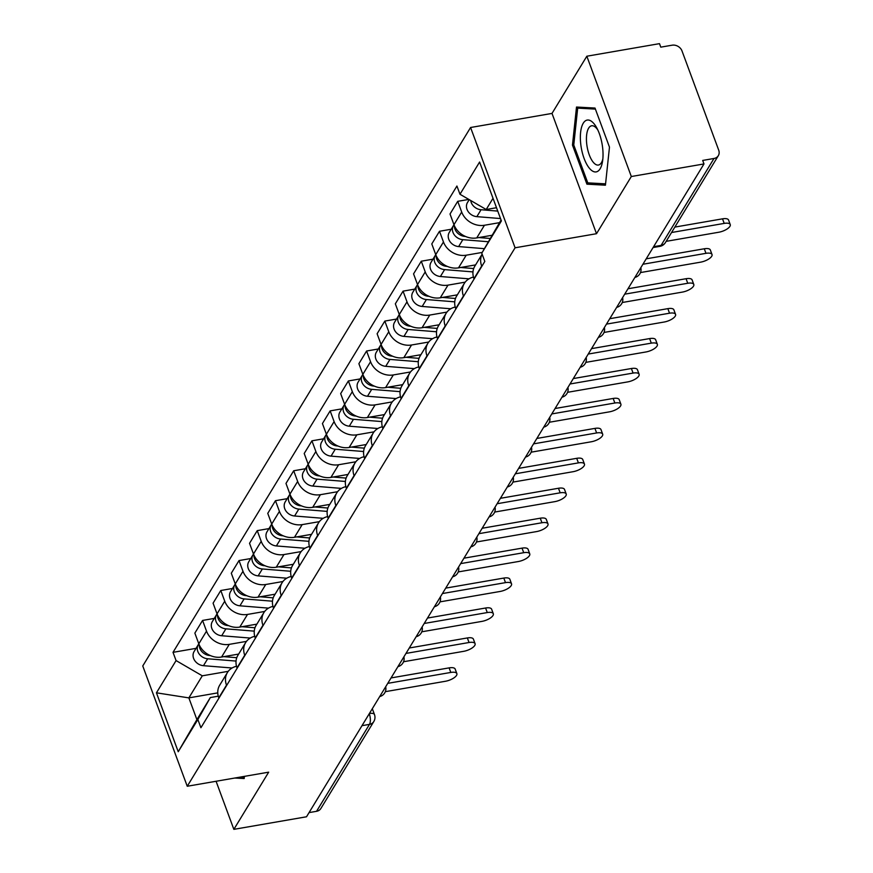 <?xml version="1.0" encoding="UTF-8"?>
<svg xmlns="http://www.w3.org/2000/svg" width="873" height="873" viewBox="0 0 873 873"><rect width="100%" height="100%" fill="white"/><g stroke="black" fill="none" stroke-linecap="round" stroke-linejoin="round"><path stroke-width="1.31" d="M631.321 176.521L586.831 56.221L552.009 113.414L470.58 127.502L142.757 665.968L187.248 786.257L515.081 247.79L596.51 233.702L631.321 176.521L703.987 163.938L306.521 816.779L233.855 829.35L268.677 772.169L187.248 786.257M586.831 56.221L659.486 43.65L660.785 47.153L672.112 45.2A8.097 6.733 31.3 0 1 682.009 50.95L718.719 150.2A8.097 6.733 31.3 0 1 718.326 155.667L665.401 242.596A8.097 6.733 -148.7 0 1 661.079 245.4L714.005 158.471A8.097 6.733 31.3 0 0 718.326 155.667M361.989 725.67L369.475 724.383A8.097 6.733 -148.7 0 0 373.786 721.578L320.86 808.507A8.097 6.733 -148.7 0 1 316.55 811.312L369.475 724.383A8.097 3.252 -99.8 0 0 369.279 713.699M309.064 812.599L316.55 811.312M216.078 781.27L233.855 829.35M714.005 158.471L702.689 160.436L703.987 163.938M499.476 222.659L484.45 225.256A18.617 15.485 -148.7 0 1 461.686 212.03L457.725 201.336L450.021 214.005L453.971 224.699A18.617 15.485 31.3 0 0 476.734 237.925L491.946 235.295M482.125 254.163L474.847 266.112A18.617 15.485 31.3 0 0 473.952 278.705L481.667 266.036A18.617 15.485 -148.7 0 1 482.136 254.196M468.834 199.415L457.725 201.336M482.191 252.428L466.226 255.2A18.617 15.485 -148.7 0 1 443.462 241.974L439.501 231.269L431.786 243.938L435.747 254.632A18.617 15.485 31.3 0 0 458.511 267.858L475.589 264.901M463.563 296.329L463.432 295.98A18.617 15.485 -148.7 0 1 464.327 283.387A18.617 15.485 -148.7 0 1 473.45 277.101M451.21 229.25L439.501 231.269M464.327 283.387L456.623 296.056A18.617 15.485 31.3 0 0 455.728 308.638L455.859 308.987M465.178 282.154L447.991 285.133A18.617 15.485 -148.7 0 1 425.227 271.907L421.277 261.213L413.562 273.871L417.523 284.565A18.617 15.485 31.3 0 0 440.287 297.791L457.354 294.845M445.339 326.262L445.208 325.913A18.617 15.485 -148.7 0 1 446.103 313.32A18.617 15.485 -148.7 0 1 455.215 307.034M432.975 259.183L421.277 261.213M446.103 313.32L438.399 325.989A18.617 15.485 31.3 0 0 437.504 338.582L437.624 338.931M446.954 312.087L429.767 315.066A18.617 15.485 -148.7 0 1 407.004 301.84L403.053 291.146L395.338 303.815L399.299 314.509A18.617 15.485 31.3 0 0 422.063 327.735L439.13 324.778M427.115 356.195L426.984 355.846A18.617 15.485 -148.7 0 1 427.879 343.264A18.617 15.485 -148.7 0 1 436.991 336.978M414.751 289.116L403.053 291.146M427.879 343.264L420.164 355.922A18.617 15.485 31.3 0 0 419.269 368.515L419.4 368.864M428.73 342.03L411.543 344.999A18.617 15.485 -148.7 0 1 388.78 331.773L384.829 321.078L377.114 333.748L381.065 344.442A18.617 15.485 31.3 0 0 403.839 357.668L420.906 354.711M408.891 386.139L408.76 385.79A18.617 15.485 -148.7 0 1 409.655 373.197A18.617 15.485 -148.7 0 1 418.767 366.911M396.528 319.06L384.829 321.078M409.655 373.197L401.94 385.866A18.617 15.485 31.3 0 0 401.045 398.448L401.176 398.797M410.506 371.963L393.319 374.943A18.617 15.485 -148.7 0 1 370.556 361.717L366.595 351.011L358.89 363.681L362.841 374.375A18.617 15.485 31.3 0 0 385.604 387.601L402.682 384.644M390.668 416.072L390.537 415.723A18.617 15.485 -148.7 0 1 391.431 403.13A18.617 15.485 -148.7 0 1 400.543 396.844M378.304 348.993L366.595 351.011M391.431 403.13L383.716 415.799A18.617 15.485 31.3 0 0 382.821 428.381L382.952 428.73M392.283 401.896L375.095 404.876A18.617 15.485 -148.7 0 1 352.332 391.65L348.371 380.955L340.666 393.614L344.617 404.319A18.617 15.485 31.3 0 0 367.38 417.534L384.458 414.588M372.433 446.005L372.302 445.656A18.617 15.485 -148.7 0 1 373.197 433.063A18.617 15.485 -148.7 0 1 382.319 426.777M360.08 378.926L348.371 380.955M373.197 433.063L365.492 445.732A18.617 15.485 31.3 0 0 364.598 458.325L364.728 458.674M374.059 431.84L356.871 434.809A18.617 15.485 -148.7 0 1 334.108 421.583L330.147 410.888L322.432 423.558L326.393 434.252A18.617 15.485 31.3 0 0 349.156 447.478L366.224 444.521M354.209 475.938L354.078 475.589A18.617 15.485 -148.7 0 1 354.973 463.006A18.617 15.485 -148.7 0 1 364.085 456.721M341.856 408.859L330.147 410.888M354.973 463.006L347.268 475.665A18.617 15.485 31.3 0 0 346.374 488.258L346.505 488.607M355.824 461.773L338.637 464.742A18.617 15.485 -148.7 0 1 315.873 451.527L311.923 440.821L304.208 453.491L308.169 464.185A18.617 15.485 31.3 0 0 330.932 477.411L348 474.454M335.985 505.882L335.854 505.532A18.617 15.485 -148.7 0 1 336.749 492.939A18.617 15.485 -148.7 0 1 345.861 486.654M323.621 438.803L311.923 440.821M336.749 492.939L329.034 505.609A18.617 15.485 31.3 0 0 328.139 518.191L328.27 518.54M337.6 491.706L320.413 494.685A18.617 15.485 -148.7 0 1 297.649 481.459L293.699 470.765L285.984 483.424L289.945 494.118A18.617 15.485 31.3 0 0 312.709 507.344L329.776 504.398M317.761 535.815L317.63 535.465A18.617 15.485 -148.7 0 1 318.525 522.872A18.617 15.485 -148.7 0 1 327.637 516.587M305.397 468.736L293.699 470.765M318.525 522.872L310.81 535.542A18.617 15.485 31.3 0 0 309.915 548.135L310.046 548.484M319.376 521.639L302.189 524.618A18.617 15.485 -148.7 0 1 279.425 511.392L275.464 500.698L267.76 513.357L271.71 524.062A18.617 15.485 31.3 0 0 294.474 537.288L311.552 534.331M299.537 565.748L299.406 565.398A18.617 15.485 -148.7 0 1 300.301 552.816A18.617 15.485 -148.7 0 1 309.413 546.52M287.173 498.669L275.464 500.698M300.301 552.816L292.586 565.475A18.617 15.485 31.3 0 0 291.691 578.068L291.822 578.417M301.152 551.583L283.965 554.551A18.617 15.485 -148.7 0 1 261.202 541.325L257.24 530.631L249.536 543.301L253.486 553.995A18.617 15.485 31.3 0 0 276.25 567.221L293.328 564.264M281.302 595.692L281.182 595.331A18.617 15.485 -148.7 0 1 282.077 582.749A18.617 15.485 -148.7 0 1 291.189 576.464M268.949 528.601L257.24 530.631M282.077 582.749L274.362 595.408A18.617 15.485 31.3 0 0 273.467 608.001L273.598 608.35M282.928 581.516L265.741 584.495A18.617 15.485 -148.7 0 1 242.978 571.269L239.016 560.564L231.301 573.234L235.263 583.928A18.617 15.485 31.3 0 0 258.026 597.154L275.104 594.197M263.079 625.625L262.948 625.275A18.617 15.485 -148.7 0 1 263.842 612.682A18.617 15.485 -148.7 0 1 272.965 606.397M250.726 558.545L239.016 560.564M263.842 612.682L256.138 625.352A18.617 15.485 31.3 0 0 255.243 637.934L255.374 638.283M264.694 611.449L247.517 614.428A18.617 15.485 -148.7 0 1 224.743 601.202L220.793 590.508L213.077 603.167L217.039 613.861A18.617 15.485 31.3 0 0 239.802 627.087L256.869 624.14M244.855 655.558L244.724 655.208A18.617 15.485 -148.7 0 1 245.619 642.615A18.617 15.485 -148.7 0 1 254.73 636.33M232.502 588.478L220.793 590.508M245.619 642.615L237.914 655.285A18.617 15.485 31.3 0 0 237.019 667.878L237.14 668.227M246.47 641.382L229.283 644.361A18.617 15.485 -148.7 0 1 206.519 631.135L202.569 620.441L194.854 633.111L198.815 643.805A18.617 15.485 31.3 0 0 221.578 657.031L238.645 654.073M226.631 685.491L226.5 685.141A18.617 15.485 -148.7 0 1 227.395 672.559A18.617 15.485 -148.7 0 1 236.507 666.274M214.267 618.411L202.569 620.441M227.395 672.559L219.68 685.218A18.617 15.485 31.3 0 0 218.785 697.811L218.916 698.16M493.016 198.302L486.196 209.509L496.497 207.719M486.196 209.509L459.973 194.264L479.604 162.029L501.397 220.945L481.765 253.181L501.058 220.051M217.77 692.878L188.863 697.887L196.905 719.625L210.338 697.56L197.865 719.494L200.91 727.733L484.81 261.431L481.765 253.181M197.865 719.494L178.234 751.729L156.442 692.813L176.073 660.577L202.296 675.811L188.863 697.887L156.442 692.813M459.973 194.264L456.928 186.025L173.018 652.338L176.073 660.577M470.58 127.502L515.081 247.79M552.009 113.414L596.51 233.702M586.918 184.17L605.425 185.196L609.474 147.133L595.015 108.056L576.507 107.041L572.47 145.093L586.918 184.17L592.865 183.144M234.826 778.029L244.178 778.541L244.407 776.37M228.246 671.326L202.296 675.811M210.338 697.56L218.283 696.185M196.043 648.355L173.018 652.338M196.905 719.625L178.234 751.729M573.779 144.863L572.47 145.093M674.851 227.089L722.517 218.839A9.308 3.557 -20.3 0 1 728.562 220.018L730.243 224.579A9.308 3.557 159.7 0 0 724.208 223.401L671.544 232.513M666.175 241.341L718.828 232.229A9.308 3.557 159.7 0 0 730.243 224.579M479.321 205.504A10.116 8.414 -148.7 0 1 477.073 204.206M497.752 211.091L481.067 209.738A10.116 8.414 -148.7 0 1 470.722 200.517M500.513 218.556L476.854 216.646A10.116 8.414 -148.7 0 1 468.07 211.441A10.116 8.414 -148.7 0 1 467.491 202.503L469.227 199.644M646.216 258.823L704.293 248.772A9.308 3.557 -20.3 0 1 710.338 249.962L712.019 254.523A9.308 3.557 159.7 0 0 705.973 253.334L642.921 264.246M640.487 272.562L700.604 262.162A9.308 3.557 159.7 0 0 712.019 254.523M627.993 288.767L686.069 278.716A9.308 3.557 -20.3 0 1 692.103 279.895L693.795 284.456A9.308 3.557 159.7 0 0 687.749 283.267L624.686 294.179M622.263 302.505L682.38 292.095A9.308 3.557 159.7 0 0 693.795 284.456M594.055 123.791A26.31 10.574 -99.8 0 0 580.6 132.489A26.31 10.574 -99.8 0 0 589.34 168.183A26.31 10.574 -99.8 0 0 602.534 161.44A26.31 10.574 -99.8 0 0 596.717 127.785A26.31 10.574 -99.8 0 0 594.055 123.791M597.809 129.957A19.915 8.01 -99.8 0 0 596.816 128.604A19.915 8.01 -99.8 0 0 591.632 125.788A19.915 8.01 -99.8 0 0 586.47 140.76A19.915 8.01 -99.8 0 0 593.236 162.225A19.915 8.01 -99.8 0 0 598.42 165.041A19.915 8.01 -99.8 0 0 602.839 159.028M605.567 183.843L587.78 182.861L573.768 144.994L577.686 108.121L595.397 109.103M582.171 107.346L577.686 108.121M244.32 777.188L240.773 776.992M490.135 238.46L478.906 237.554M465.516 236.463L464.818 236.408A10.116 8.414 -148.7 0 1 454.418 225.78M488.28 241.734L462.832 239.671A10.116 8.414 -148.7 0 1 454.047 234.477A10.116 8.414 -148.7 0 1 453.469 225.529A10.116 8.414 -148.7 0 1 454.004 224.776M484.34 248.663L458.631 246.579A10.116 8.414 -148.7 0 1 449.846 241.385A10.116 8.414 -148.7 0 1 449.257 232.447L453.469 225.529M473.701 268.546L460.671 267.487M447.292 266.396L446.594 266.341A10.116 8.414 -148.7 0 1 436.184 255.713M472.97 271.907L444.608 269.604A10.116 8.414 -148.7 0 1 435.823 264.41A10.116 8.414 -148.7 0 1 435.245 255.473A10.116 8.414 -148.7 0 1 435.78 254.709M468.997 278.836L440.407 276.512A10.116 8.414 -148.7 0 1 431.622 271.317A10.116 8.414 -148.7 0 1 431.033 262.38L435.245 255.473M609.769 318.7L667.834 308.649A9.308 3.557 -20.3 0 1 673.88 309.828L675.571 314.389A9.308 3.557 159.7 0 0 669.526 313.211L606.462 324.123M604.04 332.438L664.157 322.028A9.308 3.557 159.7 0 0 675.571 314.389M591.545 348.633L649.61 338.582A9.308 3.557 -20.3 0 1 655.656 339.772L657.347 344.322A9.308 3.557 159.7 0 0 651.302 343.144L588.238 354.056M585.816 362.371L645.922 351.972A9.308 3.557 159.7 0 0 657.347 344.322M573.31 378.566L631.386 368.515A9.308 3.557 -20.3 0 1 637.432 369.705L639.112 374.266A9.308 3.557 159.7 0 0 633.078 373.077L570.014 383.989M567.581 392.304L627.698 381.905A9.308 3.557 159.7 0 0 639.112 374.266M455.466 298.479L442.447 297.42M429.069 296.34L428.37 296.274A10.116 8.414 -148.7 0 1 417.96 285.657M454.746 301.84L426.384 299.537A10.116 8.414 -148.7 0 1 417.6 294.343A10.116 8.414 -148.7 0 1 417.01 285.406A10.116 8.414 -148.7 0 1 417.545 284.642M450.774 308.769L422.183 306.456A10.116 8.414 -148.7 0 1 413.398 301.25A10.116 8.414 -148.7 0 1 412.809 292.313L417.01 285.406M437.242 328.412L424.223 327.353M410.845 326.273L410.146 326.218A10.116 8.414 -148.7 0 1 399.736 315.589M436.522 331.773L408.16 329.481A10.116 8.414 -148.7 0 1 399.376 324.276A10.116 8.414 -148.7 0 1 398.786 315.339A10.116 8.414 -148.7 0 1 399.321 314.586M432.55 338.702L403.948 336.389A10.116 8.414 -148.7 0 1 395.163 331.194A10.116 8.414 -148.7 0 1 394.585 322.246L398.786 315.339M419.018 358.345L406 357.297M392.61 356.206L391.922 356.151A10.116 8.414 -148.7 0 1 381.512 345.522M418.298 361.717L389.936 359.414A10.116 8.414 -148.7 0 1 381.152 354.22A10.116 8.414 -148.7 0 1 380.563 345.282A10.116 8.414 -148.7 0 1 381.097 344.519M414.326 368.635L385.724 366.322A10.116 8.414 -148.7 0 1 376.94 361.127A10.116 8.414 -148.7 0 1 376.361 352.19L380.563 345.282M555.086 408.509L613.162 398.459A9.308 3.557 -20.3 0 1 619.208 399.638L620.889 404.199A9.308 3.557 159.7 0 0 614.843 403.01L551.791 413.933M549.357 422.248L609.474 411.838A9.308 3.557 159.7 0 0 620.889 404.199M400.794 388.289L387.776 387.23M374.386 386.139L373.699 386.084A10.116 8.414 -148.7 0 1 363.288 375.455M400.074 391.65L371.702 389.347A10.116 8.414 -148.7 0 1 362.928 384.153A10.116 8.414 -148.7 0 1 362.339 375.215A10.116 8.414 -148.7 0 1 362.873 374.452M396.102 398.579L367.5 396.255A10.116 8.414 -148.7 0 1 358.716 391.06A10.116 8.414 -148.7 0 1 358.126 382.123L362.339 375.215M536.862 438.442L594.939 428.392A9.308 3.557 -20.3 0 1 600.984 429.571L602.665 434.132A9.308 3.557 159.7 0 0 596.619 432.953L533.567 443.866M531.133 452.181L591.25 441.782A9.308 3.557 159.7 0 0 602.665 434.132M382.57 418.222L369.552 417.163M356.162 416.083L355.464 416.028A10.116 8.414 -148.7 0 1 345.064 405.399M381.85 421.583L353.478 419.291A10.116 8.414 -148.7 0 1 344.693 414.086A10.116 8.414 -148.7 0 1 344.115 405.148A10.116 8.414 -148.7 0 1 344.649 404.395M377.878 428.512L349.276 426.199A10.116 8.414 -148.7 0 1 340.492 420.993A10.116 8.414 -148.7 0 1 339.903 412.056L344.115 405.148M518.638 468.375L576.715 458.325A9.308 3.557 -20.3 0 1 582.749 459.514L584.441 464.065A9.308 3.557 159.7 0 0 578.395 462.886L515.332 473.799M512.909 482.114L573.026 471.715A9.308 3.557 159.7 0 0 584.441 464.065M364.336 448.155L351.317 447.096M337.938 446.016L337.24 445.961A10.116 8.414 -148.7 0 1 326.829 435.332M363.615 451.516L335.254 449.224A10.116 8.414 -148.7 0 1 326.469 444.03A10.116 8.414 -148.7 0 1 325.891 435.081A10.116 8.414 -148.7 0 1 326.426 434.328M359.643 458.445L331.053 456.132A10.116 8.414 -148.7 0 1 322.268 450.937A10.116 8.414 -148.7 0 1 321.679 441.989L325.891 435.081M500.415 498.308L558.48 488.258A9.308 3.557 -20.3 0 1 564.525 489.447L566.217 494.009A9.308 3.557 159.7 0 0 560.171 492.819L497.108 503.732M494.685 512.058L554.792 501.648A9.308 3.557 159.7 0 0 566.217 494.009M346.112 478.088L333.093 477.04M319.714 475.949L319.016 475.894A10.116 8.414 -148.7 0 1 308.606 465.265M345.392 481.459L317.03 479.157A10.116 8.414 -148.7 0 1 308.245 473.963A10.116 8.414 -148.7 0 1 307.656 465.025A10.116 8.414 -148.7 0 1 308.191 464.261M341.419 488.389L312.829 486.065A10.116 8.414 -148.7 0 1 304.044 480.87A10.116 8.414 -148.7 0 1 303.455 471.933L307.656 465.025M482.191 528.252L540.256 518.202A9.308 3.557 -20.3 0 1 546.302 519.38L547.993 523.942A9.308 3.557 159.7 0 0 541.947 522.752L478.884 533.676M476.451 541.991L536.568 531.581A9.308 3.557 159.7 0 0 547.993 523.942M327.888 508.031L314.869 506.973M301.491 505.893L300.792 505.827A10.116 8.414 -148.7 0 1 290.382 495.209M327.168 511.392L298.806 509.09A10.116 8.414 -148.7 0 1 290.022 503.896A10.116 8.414 -148.7 0 1 289.432 494.958A10.116 8.414 -148.7 0 1 289.967 494.194M323.196 518.322L294.594 515.998A10.116 8.414 -148.7 0 1 285.809 510.803A10.116 8.414 -148.7 0 1 285.231 501.866L289.432 494.958M463.956 558.185L522.032 548.135A9.308 3.557 -20.3 0 1 528.078 549.313L529.758 553.875A9.308 3.557 159.7 0 0 523.724 552.696L460.66 563.609M458.227 571.924L518.344 561.525A9.308 3.557 159.7 0 0 529.758 553.875M309.664 537.964L296.645 536.906M283.256 535.826L282.568 535.771A10.116 8.414 -148.7 0 1 272.158 525.142M308.944 541.325L280.582 539.034A10.116 8.414 -148.7 0 1 271.798 533.829A10.116 8.414 -148.7 0 1 271.208 524.891A10.116 8.414 -148.7 0 1 271.743 524.138M304.972 548.255L276.37 545.941A10.116 8.414 -148.7 0 1 267.585 540.736A10.116 8.414 -148.7 0 1 267.007 531.799L271.208 524.891M445.732 588.118L503.808 578.068A9.308 3.557 -20.3 0 1 509.854 579.257L511.534 583.819A9.308 3.557 159.7 0 0 505.489 582.629L442.436 593.542M440.003 601.857L500.12 591.457A9.308 3.557 159.7 0 0 511.534 583.819M291.44 567.897L278.422 566.85M265.032 565.759L264.333 565.704A10.116 8.414 -148.7 0 1 253.934 555.075M290.72 571.269L262.347 568.967A10.116 8.414 -148.7 0 1 253.563 563.772A10.116 8.414 -148.7 0 1 252.984 554.835A10.116 8.414 -148.7 0 1 253.519 554.071M286.748 578.188L258.146 575.874A10.116 8.414 -148.7 0 1 249.362 570.68A10.116 8.414 -148.7 0 1 248.772 561.743L252.984 554.835M427.508 618.062L485.584 608.012A9.308 3.557 -20.3 0 1 491.619 609.19L493.31 613.752A9.308 3.557 159.7 0 0 487.265 612.562L424.202 623.475M421.779 631.801L481.896 621.39A9.308 3.557 159.7 0 0 493.31 613.752M273.216 597.841L260.187 596.783M246.808 595.692L246.11 595.637A10.116 8.414 -148.7 0 1 235.699 585.008M272.496 601.202L244.124 598.9A10.116 8.414 -148.7 0 1 235.339 593.705A10.116 8.414 -148.7 0 1 234.761 584.768A10.116 8.414 -148.7 0 1 235.295 584.004M268.513 608.132L239.922 605.807A10.116 8.414 -148.7 0 1 231.138 600.613A10.116 8.414 -148.7 0 1 230.548 591.676L234.761 584.768M409.284 647.995L467.35 637.945A9.308 3.557 -20.3 0 1 473.395 639.123L475.087 643.685A9.308 3.557 159.7 0 0 469.041 642.506L405.978 653.419M403.555 661.734L463.672 651.323A9.308 3.557 159.7 0 0 475.087 643.685M254.981 627.774L241.963 626.716M228.584 625.635L227.886 625.581A10.116 8.414 -148.7 0 1 217.475 614.952M254.261 631.135L225.9 628.833A10.116 8.414 -148.7 0 1 217.115 623.638A10.116 8.414 -148.7 0 1 216.526 614.701A10.116 8.414 -148.7 0 1 217.061 613.937M250.289 638.065L221.698 635.751A10.116 8.414 -148.7 0 1 212.914 630.546A10.116 8.414 -148.7 0 1 212.325 621.609L216.526 614.701M391.06 677.928L449.126 667.878A9.308 3.557 -20.3 0 1 455.171 669.067L456.863 673.618A9.308 3.557 159.7 0 0 450.817 672.439L387.754 683.352M385.331 691.667L445.437 681.267A9.308 3.557 159.7 0 0 456.863 673.618M236.758 657.707L223.739 656.649M210.36 655.568L209.662 655.514A10.116 8.414 -148.7 0 1 199.251 644.885M236.037 661.068L207.676 658.777A10.116 8.414 -148.7 0 1 198.891 653.571A10.116 8.414 -148.7 0 1 198.302 644.634A10.116 8.414 -148.7 0 1 198.837 643.881M232.065 667.998L203.464 665.684A10.116 8.414 -148.7 0 1 194.679 660.49A10.116 8.414 -148.7 0 1 194.101 651.542L198.302 644.634M379.831 696.37A8.097 3.252 -99.8 0 0 380.399 695.705A8.097 3.252 -99.8 0 0 380.835 694.712M398.055 666.437A8.097 3.252 -99.8 0 0 398.623 665.772A8.097 3.252 -99.8 0 0 399.059 664.779M416.279 636.493A8.097 3.252 -99.8 0 0 416.847 635.839A8.097 3.252 -99.8 0 0 417.283 634.846M434.503 606.56A8.097 3.252 -99.8 0 0 435.07 605.895A8.097 3.252 -99.8 0 0 435.518 604.913M452.738 576.627A8.097 3.252 -99.8 0 0 453.294 575.962A8.097 3.252 -99.8 0 0 453.742 574.969M470.962 546.684A8.097 3.252 -99.8 0 0 471.518 546.029A8.097 3.252 -99.8 0 0 471.966 545.036M489.186 516.751A8.097 3.252 -99.8 0 0 489.753 516.096A8.097 3.252 -99.8 0 0 490.19 515.103M507.409 486.818A8.097 3.252 -99.8 0 0 507.977 486.152A8.097 3.252 -99.8 0 0 508.413 485.159M525.633 456.885A8.097 3.252 -99.8 0 0 526.201 456.219A8.097 3.252 -99.8 0 0 526.637 455.226M543.857 426.941A8.097 3.252 -99.8 0 0 544.425 426.286A8.097 3.252 -99.8 0 0 544.872 425.293M562.092 397.008A8.097 3.252 -99.8 0 0 562.649 396.342A8.097 3.252 -99.8 0 0 563.096 395.36M580.316 367.075A8.097 3.252 -99.8 0 0 580.883 366.409A8.097 3.252 -99.8 0 0 581.32 365.416M598.54 337.142A8.097 3.252 -99.8 0 0 599.107 336.476A8.097 3.252 -99.8 0 0 599.544 335.483M616.764 307.198A8.097 3.252 -99.8 0 0 617.331 306.543A8.097 3.252 -99.8 0 0 617.768 305.55M634.987 277.265A8.097 3.252 -99.8 0 0 635.555 276.599A8.097 3.252 -99.8 0 0 636.002 275.617M221.578 657.031L229.283 644.361M239.802 627.087L247.517 614.428M258.026 597.154L265.741 584.495M276.25 567.221L283.965 554.551M294.474 537.288L302.189 524.618M312.709 507.344L320.413 494.685M330.932 477.411L338.637 464.742M349.156 447.478L356.871 434.809M367.38 417.534L375.095 404.876M385.604 387.601L393.319 374.943M403.839 357.668L411.543 344.999M422.063 327.735L429.767 315.066M440.287 297.791L447.991 285.133M458.511 267.858L466.226 255.2M476.734 237.925L484.45 225.256M237.019 667.878L244.724 655.208M255.243 637.934L262.948 625.275M273.467 608.001L281.182 595.331M291.691 578.068L299.406 565.398M309.915 548.135L317.63 535.465M328.139 518.191L335.854 505.532M346.374 488.258L354.078 475.589M364.598 458.325L372.302 445.656M382.821 428.381L390.537 415.723M401.045 398.448L408.76 385.79M419.269 368.515L426.984 355.846M437.504 338.582L445.208 325.913M455.728 308.638L463.432 295.98M218.785 697.811L226.5 685.141M217.039 613.861L224.743 601.202M235.263 583.928L242.978 571.269M253.486 553.995L261.202 541.325M271.71 524.062L279.425 511.392M289.945 494.118L297.649 481.459M308.169 464.185L315.873 451.527M326.393 434.252L334.108 421.583M344.617 404.319L352.332 391.65M362.841 374.375L370.556 361.717M381.065 344.442L388.78 331.773M399.299 314.509L407.004 301.84M417.523 284.565L425.227 271.907M435.747 254.632L443.462 241.974M453.971 224.699L461.686 212.03M198.815 643.805L206.519 631.135M653.091 247.539L659.868 246.361A8.097 3.252 -99.8 0 0 661.079 245.4L653.604 246.699M372.313 708.723L374.473 714.561A8.097 3.099 159.7 0 0 369.399 713.492M724.208 223.401L722.517 218.839M476.854 216.646L481.067 209.738M705.973 253.334L704.293 248.772M687.749 283.267L686.069 278.716M458.631 246.579L462.832 239.671M440.407 276.512L444.608 269.604M669.526 313.211L667.834 308.649M651.302 343.144L649.61 338.582M633.078 373.077L631.386 368.515M422.183 306.456L426.384 299.537M403.948 336.389L408.16 329.481M385.724 366.322L389.936 359.414M614.843 403.01L613.162 398.459M367.5 396.255L371.702 389.347M596.619 432.953L594.939 428.392M349.276 426.199L353.478 419.291M578.395 462.886L576.715 458.325M331.053 456.132L335.254 449.224M560.171 492.819L558.48 488.258M312.829 486.065L317.03 479.157M541.947 522.752L540.256 518.202M294.594 515.998L298.806 509.09M523.724 552.696L522.032 548.135M276.37 545.941L280.582 539.034M505.489 582.629L503.808 578.068M258.146 575.874L262.347 568.967M487.265 612.562L485.584 608.012M239.922 605.807L244.124 598.9M469.041 642.506L467.35 637.945M221.698 635.751L225.9 628.833M450.817 672.439L449.126 667.878M203.464 665.684L207.676 658.777M634.878 277.45A8.097 8.097 0 0 0 640.826 267.684M616.654 307.394A8.097 8.097 0 0 0 622.602 297.617M598.42 337.327A8.097 8.097 0 0 0 604.378 327.55M580.196 367.26A8.097 8.097 0 0 0 586.154 357.483M561.972 397.193A8.097 8.097 0 0 0 567.919 387.426M543.748 427.137A8.097 8.097 0 0 0 549.695 417.359M525.524 457.07A8.097 8.097 0 0 0 531.471 447.292M507.3 487.003A8.097 8.097 0 0 0 513.248 477.236M489.066 516.936A8.097 8.097 0 0 0 495.024 507.169M470.842 546.88A8.097 8.097 0 0 0 476.8 537.102M452.618 576.813A8.097 8.097 0 0 0 458.565 567.035M434.394 606.746A8.097 8.097 0 0 0 440.341 596.979M416.17 636.69A8.097 8.097 0 0 0 422.117 626.912M397.946 666.623A8.097 8.097 0 0 0 403.893 656.845M379.711 696.556A8.097 8.097 0 0 0 385.67 686.778M373.786 721.578A8.097 8.097 0 0 0 374.473 714.561M659.868 246.361A8.097 8.097 0 0 0 665.401 242.596"/></g></svg>
